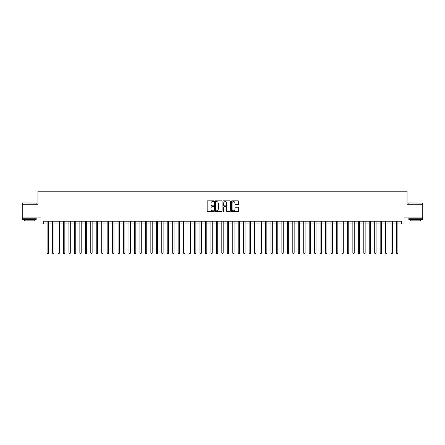 <?xml version="1.0" encoding="UTF-8"?>
<svg xmlns="http://www.w3.org/2000/svg" width="445" height="445" viewBox="0 0 445 445"><rect width="100%" height="100%" fill="white"/><g stroke="black" fill="none" stroke-linecap="round" stroke-linejoin="round"><path stroke-width="0.67" d="M213.761 201.218A0.373 0.373 0 0 0 213.389 200.84L207.693 200.84A0.534 0.534 0 0 0 207.159 201.379L207.159 211.025A0.534 0.534 0 0 0 207.693 211.559L213.389 211.559A0.373 0.373 0 0 0 213.761 211.186A0.373 0.373 0 0 0 213.389 210.813L212.654 210.813A1.713 1.713 0 0 1 210.936 209.094L210.936 208.293A1.713 1.713 0 0 1 212.654 206.575L213.389 206.575A0.373 0.373 0 0 0 213.761 206.202A0.373 0.373 0 0 0 213.389 205.824L212.654 205.824A1.713 1.713 0 0 1 210.936 204.11L210.936 203.309A1.713 1.713 0 0 1 212.654 201.591L213.389 201.591A0.373 0.373 0 0 0 213.761 201.218M238.164 204.622A0.534 0.534 0 0 0 238.698 204.083L238.698 201.379A0.534 0.534 0 0 0 238.164 200.84L231.839 200.84A0.534 0.534 0 0 0 231.305 201.379L231.305 211.025A0.534 0.534 0 0 0 231.839 211.559L238.164 211.559A0.534 0.534 0 0 0 238.698 211.025L238.698 207.754A0.534 0.534 0 0 0 238.164 207.22L235.455 207.22A0.534 0.534 0 0 0 234.921 207.754L234.921 209.378A1.435 1.435 0 0 1 233.486 210.813A1.435 1.435 0 0 1 232.051 209.378L232.051 203.026A1.435 1.435 0 0 1 233.486 201.591A1.435 1.435 0 0 1 234.921 203.026L234.921 204.083A0.534 0.534 0 0 0 235.455 204.622L238.164 204.622M43.682 223.946L43.682 221.215L401.318 221.215L401.318 223.946L404.049 223.946L404.049 217.939L422.75 217.939L422.75 204.288L407.053 204.288L407.053 191.189L37.947 191.189L37.947 204.288L22.25 204.288L22.25 217.939L40.951 217.939L40.951 223.946L47.092 223.946M222.033 201.379A0.534 0.534 0 0 0 221.493 200.84L215.169 200.84A0.534 0.534 0 0 0 214.635 201.379L214.635 211.025A0.534 0.534 0 0 0 215.169 211.559L221.493 211.559A0.534 0.534 0 0 0 222.033 211.025L222.033 201.379M223.507 200.84L229.831 200.84A0.534 0.534 0 0 1 230.365 201.379L230.365 211.025A0.534 0.534 0 0 1 229.831 211.559L227.122 211.559A0.534 0.534 0 0 1 226.588 211.025L226.588 207.114A0.534 0.534 0 0 0 226.049 206.575L224.258 206.575A0.534 0.534 0 0 0 223.718 207.114L223.718 211.186A0.373 0.373 0 0 1 223.345 211.559A0.373 0.373 0 0 1 222.967 211.186L222.967 201.379A0.534 0.534 0 0 1 223.507 200.84M48.461 223.946L52.555 223.946M53.917 223.946L58.011 223.946M59.38 223.946L63.474 223.946M64.837 223.946L68.936 223.946M70.299 223.946L74.393 223.946M75.761 223.946L79.855 223.946M81.218 223.946L85.312 223.946M86.68 223.946L90.774 223.946M92.137 223.946L96.237 223.946M97.6 223.946L101.694 223.946M103.062 223.946L107.156 223.946M108.519 223.946L112.613 223.946M113.981 223.946L118.075 223.946M119.438 223.946L123.538 223.946M124.9 223.946L128.994 223.946M130.363 223.946L134.457 223.946M135.82 223.946L139.914 223.946M141.282 223.946L145.376 223.946M146.739 223.946L150.838 223.946M152.201 223.946L156.295 223.946M157.663 223.946L161.758 223.946M163.12 223.946L167.214 223.946M168.583 223.946L172.677 223.946M174.04 223.946L178.139 223.946M179.502 223.946L183.596 223.946M184.964 223.946L189.058 223.946M190.421 223.946L194.515 223.946M195.883 223.946L199.977 223.946M201.34 223.946L205.44 223.946M206.803 223.946L210.897 223.946M212.265 223.946L216.359 223.946M217.722 223.946L221.816 223.946M223.184 223.946L227.278 223.946M228.641 223.946L232.735 223.946M234.103 223.946L238.197 223.946M239.56 223.946L243.66 223.946M245.023 223.946L249.117 223.946M250.485 223.946L254.579 223.946M255.942 223.946L260.036 223.946M261.404 223.946L265.498 223.946M266.861 223.946L270.961 223.946M272.323 223.946L276.417 223.946M277.786 223.946L281.88 223.946M283.243 223.946L287.337 223.946M288.705 223.946L292.799 223.946M294.162 223.946L298.261 223.946M299.624 223.946L303.718 223.946M305.086 223.946L309.18 223.946M310.543 223.946L314.637 223.946M316.006 223.946L320.1 223.946M321.462 223.946L325.562 223.946M326.925 223.946L331.019 223.946M332.387 223.946L336.481 223.946M337.844 223.946L341.938 223.946M343.306 223.946L347.4 223.946M348.763 223.946L352.863 223.946M354.226 223.946L358.32 223.946M359.688 223.946L363.782 223.946M365.145 223.946L369.239 223.946M370.607 223.946L374.701 223.946M376.064 223.946L380.164 223.946M381.526 223.946L385.62 223.946M386.989 223.946L391.083 223.946M392.445 223.946L396.54 223.946M397.908 223.946L401.318 223.946M215.758 201.591A0.373 0.373 0 0 0 215.386 201.969L215.386 210.435A0.373 0.373 0 0 0 215.758 210.813L216.537 210.813A1.713 1.713 0 0 0 218.25 209.094L218.25 203.309A1.713 1.713 0 0 0 216.537 201.591L215.758 201.591M226.588 203.054A1.435 1.435 0 0 0 225.153 201.618A1.435 1.435 0 0 0 223.718 203.054L223.718 205.29A0.534 0.534 0 0 0 224.258 205.824L226.049 205.824A0.534 0.534 0 0 0 226.588 205.29L226.588 203.054M48.461 221.215L48.461 253.105L47.092 253.105L47.092 221.215M48.461 253.105L48.049 253.811L47.504 253.811L47.092 253.105M22.689 202.926L36.173 203.087L22.689 202.926M29.348 219.58L22.523 219.58L22.523 218.211L36.173 218.211L36.173 219.58L29.348 219.58M34.265 219.58L34.265 220.837L24.436 220.837L24.436 219.58M408.988 202.926L422.477 203.087L408.988 202.926M415.652 219.58L408.827 219.58L408.827 218.211L422.477 218.211L422.477 219.58L415.652 219.58M420.564 219.58L420.564 220.837L410.735 220.837L410.735 219.58M53.917 221.215L53.917 253.105L52.555 253.105L52.555 221.215M53.917 253.105L53.511 253.811L52.961 253.811L52.555 253.105M59.38 221.215L59.38 253.105L58.011 253.105L58.011 221.215M59.38 253.105L58.968 253.811L58.423 253.811L58.011 253.105M64.837 221.215L64.837 253.105L63.474 253.105L63.474 221.215M64.837 253.105L64.43 253.811L63.885 253.811L63.474 253.105M70.299 221.215L70.299 253.105L68.936 253.105L68.936 221.215M70.299 253.105L69.887 253.811L69.342 253.811L68.936 253.105M75.761 221.215L75.761 253.105L74.393 253.105L74.393 221.215M75.761 253.105L75.35 253.811L74.804 253.811L74.393 253.105M81.218 221.215L81.218 253.105L79.855 253.105L79.855 221.215M81.218 253.105L80.812 253.811L80.261 253.811L79.855 253.105M86.68 221.215L86.68 253.105L85.312 253.105L85.312 221.215M86.68 253.105L86.269 253.811L85.724 253.811L85.312 253.105M92.137 221.215L92.137 253.105L90.774 253.105L90.774 221.215M92.137 253.105L91.731 253.811L91.186 253.811L90.774 253.105M97.6 221.215L97.6 253.105L96.237 253.105L96.237 221.215M97.6 253.105L97.188 253.811L96.643 253.811L96.237 253.105M103.062 221.215L103.062 253.105L101.694 253.105L101.694 221.215M103.062 253.105L102.65 253.811L102.105 253.811L101.694 253.105M108.519 221.215L108.519 253.105L107.156 253.105L107.156 221.215M108.519 253.105L108.113 253.811L107.562 253.811L107.156 253.105M113.981 221.215L113.981 253.105L112.613 253.105L112.613 221.215M113.981 253.105L113.57 253.811L113.024 253.811L112.613 253.105M119.438 221.215L119.438 253.105L118.075 253.105L118.075 221.215M119.438 253.105L119.032 253.811L118.487 253.811L118.075 253.105M124.9 221.215L124.9 253.105L123.538 253.105L123.538 221.215M124.9 253.105L124.489 253.811L123.944 253.811L123.538 253.105M130.363 221.215L130.363 253.105L128.994 253.105L128.994 221.215M130.363 253.105L129.951 253.811L129.406 253.811L128.994 253.105M135.82 221.215L135.82 253.105L134.457 253.105L134.457 221.215M135.82 253.105L135.413 253.811L134.863 253.811L134.457 253.105M141.282 221.215L141.282 253.105L139.914 253.105L139.914 221.215M141.282 253.105L140.87 253.811L140.325 253.811L139.914 253.105M146.739 221.215L146.739 253.105L145.376 253.105L145.376 221.215M146.739 253.105L146.333 253.811L145.788 253.811L145.376 253.105M152.201 221.215L152.201 253.105L150.838 253.105L150.838 221.215M152.201 253.105L151.79 253.811L151.244 253.811L150.838 253.105M157.663 221.215L157.663 253.105L156.295 253.105L156.295 221.215M157.663 253.105L157.252 253.811L156.707 253.811L156.295 253.105M163.12 221.215L163.12 253.105L161.758 253.105L161.758 221.215M163.12 253.105L162.714 253.811L162.164 253.811L161.758 253.105M168.583 221.215L168.583 253.105L167.214 253.105L167.214 221.215M168.583 253.105L168.171 253.811L167.626 253.811L167.214 253.105M174.04 221.215L174.04 253.105L172.677 253.105L172.677 221.215M174.04 253.105L173.633 253.811L173.088 253.811L172.677 253.105M179.502 221.215L179.502 253.105L178.139 253.105L178.139 221.215M179.502 253.105L179.09 253.811L178.545 253.811L178.139 253.105M184.964 221.215L184.964 253.105L183.596 253.105L183.596 221.215M184.964 253.105L184.553 253.811L184.008 253.811L183.596 253.105M190.421 221.215L190.421 253.105L189.058 253.105L189.058 221.215M190.421 253.105L190.015 253.811L189.464 253.811L189.058 253.105M195.883 221.215L195.883 253.105L194.515 253.105L194.515 221.215M195.883 253.105L195.472 253.811L194.927 253.811L194.515 253.105M201.34 221.215L201.34 253.105L199.977 253.105L199.977 221.215M201.34 253.105L200.934 253.811L200.389 253.811L199.977 253.105M206.803 221.215L206.803 253.105L205.44 253.105L205.44 221.215M206.803 253.105L206.391 253.811L205.846 253.811L205.44 253.105M212.265 221.215L212.265 253.105L210.897 253.105L210.897 221.215M212.265 253.105L211.853 253.811L211.308 253.811L210.897 253.105M217.722 221.215L217.722 253.105L216.359 253.105L216.359 221.215M217.722 253.105L217.31 253.811L216.765 253.811L216.359 253.105M223.184 221.215L223.184 253.105L221.816 253.105L221.816 221.215M223.184 253.105L222.773 253.811L222.227 253.811L221.816 253.105M228.641 221.215L228.641 253.105L227.278 253.105L227.278 221.215M228.641 253.105L228.235 253.811L227.69 253.811L227.278 253.105M234.103 221.215L234.103 253.105L232.735 253.105L232.735 221.215M234.103 253.105L233.692 253.811L233.147 253.811L232.735 253.105M239.56 221.215L239.56 253.105L238.197 253.105L238.197 221.215M239.56 253.105L239.154 253.811L238.609 253.811L238.197 253.105M245.023 221.215L245.023 253.105L243.66 253.105L243.66 221.215M245.023 253.105L244.611 253.811L244.066 253.811L243.66 253.105M250.485 221.215L250.485 253.105L249.117 253.105L249.117 221.215M250.485 253.105L250.073 253.811L249.528 253.811L249.117 253.105M255.942 221.215L255.942 253.105L254.579 253.105L254.579 221.215M255.942 253.105L255.536 253.811L254.985 253.811L254.579 253.105M261.404 221.215L261.404 253.105L260.036 253.105L260.036 221.215M261.404 253.105L260.993 253.811L260.447 253.811L260.036 253.105M266.861 221.215L266.861 253.105L265.498 253.105L265.498 221.215M266.861 253.105L266.455 253.811L265.91 253.811L265.498 253.105M272.323 221.215L272.323 253.105L270.961 253.105L270.961 221.215M272.323 253.105L271.912 253.811L271.367 253.811L270.961 253.105M277.786 221.215L277.786 253.105L276.417 253.105L276.417 221.215M277.786 253.105L277.374 253.811L276.829 253.811L276.417 253.105M283.243 221.215L283.243 253.105L281.88 253.105L281.88 221.215M283.243 253.105L282.836 253.811L282.286 253.811L281.88 253.105M288.705 221.215L288.705 253.105L287.337 253.105L287.337 221.215M288.705 253.105L288.293 253.811L287.748 253.811L287.337 253.105M294.162 221.215L294.162 253.105L292.799 253.105L292.799 221.215M294.162 253.105L293.756 253.811L293.211 253.811L292.799 253.105M299.624 221.215L299.624 253.105L298.261 253.105L298.261 221.215M299.624 253.105L299.212 253.811L298.667 253.811L298.261 253.105M305.086 221.215L305.086 253.105L303.718 253.105L303.718 221.215M305.086 253.105L304.675 253.811L304.13 253.811L303.718 253.105M310.543 221.215L310.543 253.105L309.18 253.105L309.18 221.215M310.543 253.105L310.137 253.811L309.587 253.811L309.18 253.105M316.006 221.215L316.006 253.105L314.637 253.105L314.637 221.215M316.006 253.105L315.594 253.811L315.049 253.811L314.637 253.105M321.462 221.215L321.462 253.105L320.1 253.105L320.1 221.215M321.462 253.105L321.056 253.811L320.511 253.811L320.1 253.105M326.925 221.215L326.925 253.105L325.562 253.105L325.562 221.215M326.925 253.105L326.513 253.811L325.968 253.811L325.562 253.105M332.387 221.215L332.387 253.105L331.019 253.105L331.019 221.215M332.387 253.105L331.976 253.811L331.43 253.811L331.019 253.105M337.844 221.215L337.844 253.105L336.481 253.105L336.481 221.215M337.844 253.105L337.438 253.811L336.887 253.811L336.481 253.105M343.306 221.215L343.306 253.105L341.938 253.105L341.938 221.215M343.306 253.105L342.895 253.811L342.35 253.811L341.938 253.105M348.763 221.215L348.763 253.105L347.4 253.105L347.4 221.215M348.763 253.105L348.357 253.811L347.812 253.811L347.4 253.105M354.226 221.215L354.226 253.105L352.863 253.105L352.863 221.215M354.226 253.105L353.814 253.811L353.269 253.811L352.863 253.105M359.688 221.215L359.688 253.105L358.32 253.105L358.32 221.215M359.688 253.105L359.276 253.811L358.731 253.811L358.32 253.105M365.145 221.215L365.145 253.105L363.782 253.105L363.782 221.215M365.145 253.105L364.739 253.811L364.188 253.811L363.782 253.105M370.607 221.215L370.607 253.105L369.239 253.105L369.239 221.215M370.607 253.105L370.195 253.811L369.65 253.811L369.239 253.105M376.064 221.215L376.064 253.105L374.701 253.105L374.701 221.215M376.064 253.105L375.658 253.811L375.113 253.811L374.701 253.105M381.526 221.215L381.526 253.105L380.164 253.105L380.164 221.215M381.526 253.105L381.115 253.811L380.57 253.811L380.164 253.105M386.989 221.215L386.989 253.105L385.62 253.105L385.62 221.215M386.989 253.105L386.577 253.811L386.032 253.811L385.62 253.105M392.445 221.215L392.445 253.105L391.083 253.105L391.083 221.215M392.445 253.105L392.039 253.811L391.489 253.811L391.083 253.105M397.908 221.215L397.908 253.105L396.54 253.105L396.54 221.215M397.908 253.105L397.496 253.811L396.951 253.811L396.54 253.105M22.523 204.288L22.523 203.087M36.173 204.288L36.173 203.087M408.827 204.288L408.827 203.087M422.477 204.288L422.477 203.087"/></g></svg>
